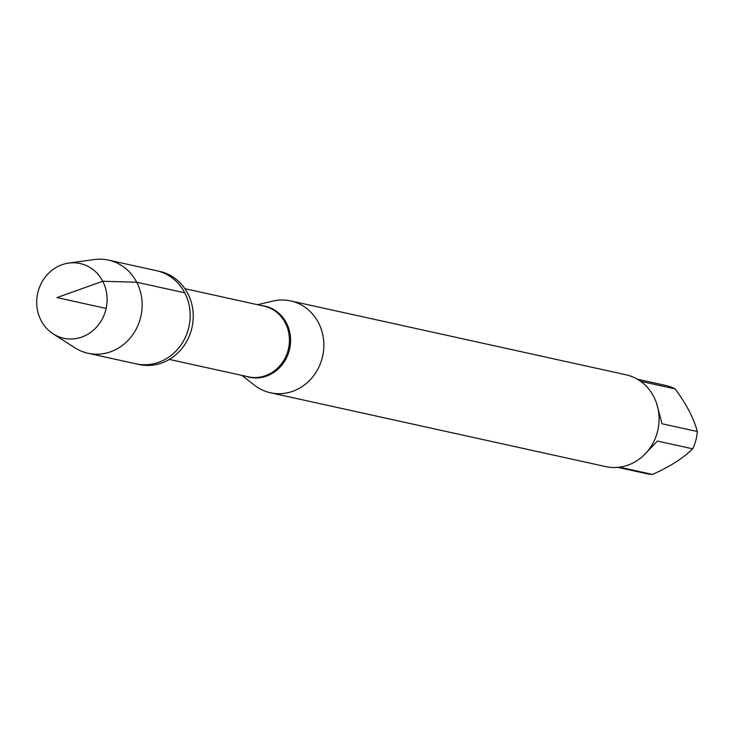 <?xml version="1.0" encoding="UTF-8"?>
<svg xmlns="http://www.w3.org/2000/svg" width="734" height="734" viewBox="0 0 734 734"><rect width="100%" height="100%" fill="white"/><g stroke="black" fill="none" stroke-linecap="round" stroke-linejoin="round"><path stroke-width="1.1" d="M88.016 353.265L139.093 364.514A47.682 43.691 -77.6 0 0 184.262 345.338A47.682 43.691 -77.6 0 0 187.785 293.481A47.682 43.691 -77.6 0 0 159.608 271.378L156.553 270.699A47.682 43.691 102.4 0 1 184.72 292.811A47.682 43.691 102.4 0 1 181.197 344.659A47.682 43.691 102.4 0 1 136.038 363.835A47.682 43.691 -77.6 0 0 188.968 326.667A47.682 43.691 -77.6 0 0 156.553 270.699L108.531 260.12A47.682 43.691 102.4 0 1 140.946 316.088A47.682 43.691 102.4 0 1 88.016 353.265A47.682 43.691 102.4 0 1 74.896 347.797L53.151 333.86A38.251 35.049 102.4 0 1 41.076 320.501A38.251 35.049 102.4 0 1 68.739 263.084A38.251 35.049 102.4 0 1 102.732 281.26A38.251 35.049 102.4 0 1 96.071 327.621A38.251 35.049 102.4 0 1 53.151 333.86M637.305 379.194L665.6 385.423A45.141 41.361 102.4 0 1 675.115 388.901C686.318 403.948 693.713 418.16 697.3 431.519A45.141 41.361 102.4 0 1 692.722 448.832C683.125 458.209 669.72 466.741 652.508 474.43A45.141 41.361 102.4 0 1 646.186 473.586L617.89 467.356M619.542 467.173L652.508 474.43M692.722 448.832L657.425 441.061L643.947 455.135M656.691 403.682L662.004 423.747L697.3 431.519M675.115 388.901L640.562 381.295M257.551 304.702L272.846 301.087A47.022 43.086 102.4 0 1 290.692 300.922A47.022 43.086 102.4 0 1 322.657 356.109A47.022 43.086 102.4 0 1 270.461 392.763A47.022 43.086 102.4 0 1 254.34 385.121L241.981 375.413M270.461 392.763L605.706 466.604A47.022 43.086 -77.6 0 0 650.232 447.694A47.022 43.086 -77.6 0 0 653.71 396.562A47.022 43.086 -77.6 0 0 625.928 374.762L290.692 300.922M68.739 263.084L94.328 259.57A47.682 43.691 102.4 0 1 108.531 260.12M106.136 308.427L56.949 297.591L102.732 281.26L136.708 282.232L184.72 292.811M261.332 305.527A36.416 33.369 102.4 0 1 286.425 322.988A36.416 33.369 102.4 0 1 282.59 364.165A36.416 33.369 102.4 0 1 245.752 376.248M169.334 359.412L248.331 376.817A36.205 33.177 -77.6 0 0 282.618 362.257A36.205 33.177 -77.6 0 0 285.297 322.887A36.205 33.177 -77.6 0 0 263.901 306.096L184.913 288.701"/></g></svg>
